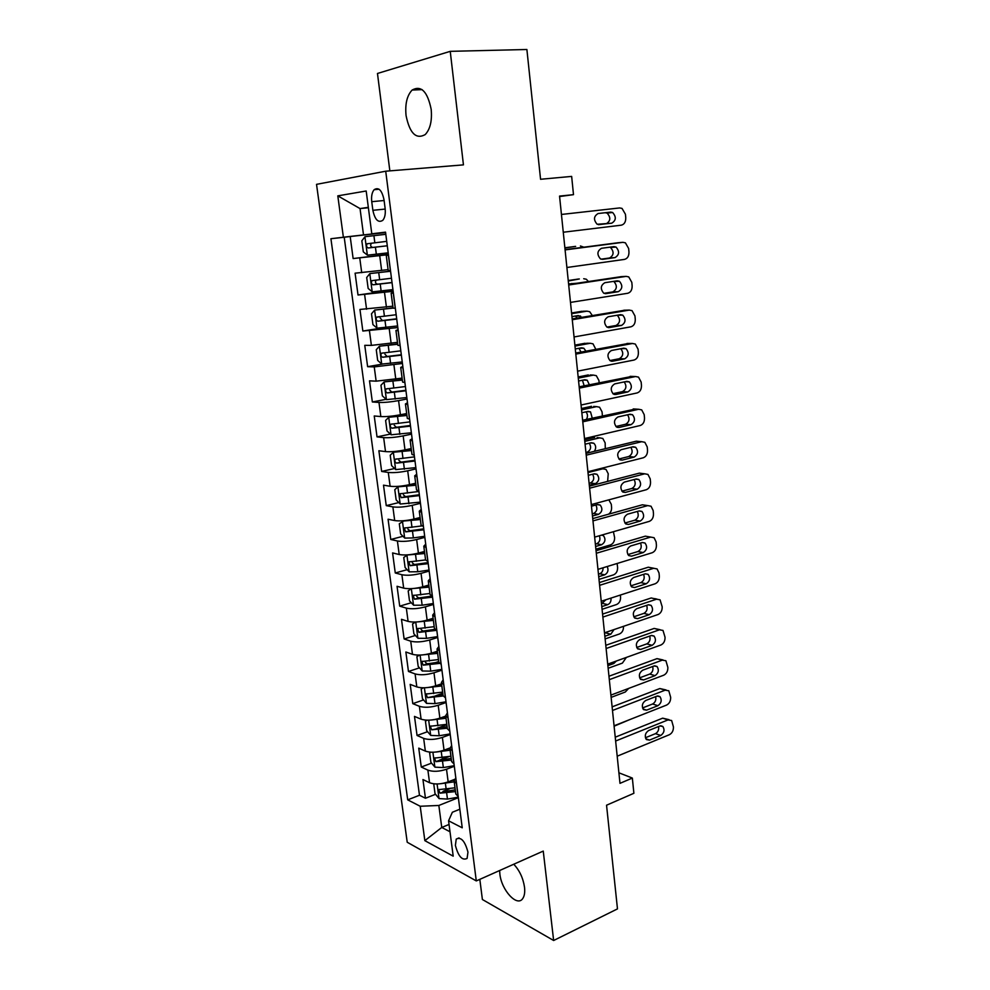 <?xml version="1.0" encoding="UTF-8"?>
<svg xmlns="http://www.w3.org/2000/svg" width="990" height="990" viewBox="0 0 990 990"><rect width="100%" height="100%" fill="white"/><g stroke="black" fill="none" stroke-linecap="round" stroke-linejoin="round"><path stroke-width="1.49" d="M499.628 870.532L499.851 873.885C501.373 890.134 517.201 907.446 522.769 898.499C524.49 895.975 525.071 892.2 524.514 887.188C523.104 878.019 519.515 870.371 513.748 864.233M431.182 109.346C427.507 91.501 421.158 85.066 412.137 90.041C406.989 95.498 404.972 104 406.061 115.558C409.699 133.328 416.085 139.664 425.217 134.578C430.204 129.232 432.197 120.83 431.182 109.346M467.961 852.143C464.954 841.017 461.055 836.661 456.242 839.087L455.388 845.41C458.358 856.499 462.256 860.83 467.107 858.417L467.961 852.143M479.828 879.355L482.39 899.502L553.645 940.5L617.475 908.894L606.548 805.216L633.885 793.287L632.35 778.066L618.899 772.806M316.528 184.35L407.224 842.255L476.289 880.927L385.716 171.208L316.528 184.35M385.716 171.208L463.444 164.872L450.24 51.344L377.475 73.47L389.85 170.874M450.24 51.344L526.89 49.5L540.565 179.277L571.651 176.406L573.495 194.659L559.548 196.094L619.988 783.35L632.35 778.066M388.427 254.653L353.133 258.563L350.188 236.523L385.593 232.588M353.133 258.563L388.377 254.269M388.092 269.651L355.101 273.178L358.021 294.995L392.993 290.107M392.82 306.195L359.952 309.449L362.847 331.031L385.593 327.443M397.485 342.354L371.386 345.386L364.765 345.337L367.624 366.684L382.437 364.097M402.101 378.118L376.138 381.162L369.518 380.841L372.351 401.965L386.15 399.317M406.667 413.523L400.418 414.773C392.572 416.221 386.05 416.815 380.853 416.567L374.232 415.973L377.029 436.887L390.382 434.078M411.196 448.544L404.984 449.906C397.2 451.452 390.704 452.009 385.506 451.601L378.885 450.747L381.657 471.438L394.602 468.505M415.664 483.207L409.501 484.667C401.767 486.3 395.307 486.845 390.122 486.263L383.501 485.162L386.249 505.63L398.797 502.574M420.094 517.51L413.981 519.057C406.296 520.802 399.873 521.297 394.688 520.567L388.068 519.218L390.778 539.476L402.979 536.295M424.475 551.455L418.411 553.101C410.776 554.932 404.378 555.415 399.205 554.524L392.585 552.915L395.27 572.975L407.137 569.683M428.818 585.053L422.792 586.798C415.218 588.716 408.845 589.161 403.673 588.134L397.052 586.29L399.713 606.14L411.283 602.737M433.113 618.317L427.123 620.136C419.611 622.153 413.263 622.574 408.09 621.398L401.482 619.307L404.118 638.971L415.392 635.456M437.357 651.234L431.417 653.152C423.955 655.256 417.632 655.64 412.471 654.316L405.863 652.002L408.462 671.468L419.475 667.854M435.117 662.731L438.694 661.555M441.565 683.818L435.674 685.823C428.249 688.013 421.963 688.372 416.815 686.912L410.194 684.375L412.781 703.643L423.534 699.93M435.724 695.735L442.79 693.297M445.735 716.079L439.882 718.171C432.506 720.435 426.245 720.77 421.096 719.173L414.488 716.413L417.05 735.483L427.569 731.697M436.986 728.293L446.849 724.73M449.918 747.995L444.04 750.185C436.726 752.548 430.489 752.858 425.354 751.113L418.745 748.143L421.27 767.027L431.566 763.141M439.622 760.097L449.027 756.558M371.745 201.688L372.871 210.301C374.95 219.817 378.254 223.158 382.796 220.325C384.9 217.751 385.679 213.803 385.135 208.494L384.009 199.757C381.942 190.241 378.65 186.875 374.146 189.684C371.98 192.32 371.176 196.317 371.745 201.688L384.108 200.512M459.843 809.214L452.368 812.245L448.569 820.797L462.231 827.801L385.531 232.143L371.795 233.801L385.555 232.341M448.569 820.797L453.197 856.164L424.846 840.646L420.206 806.256L407.707 799.858L330.92 238.726L343.382 237.229L337.8 195.859L366.189 190.996L371.795 233.801M454.311 766.26L446.515 769.242C439.226 771.655 433.014 771.94 427.878 770.121L421.27 767.027M454.472 779.427L448.161 781.89L446.515 769.242M450.227 734.543L442.382 737.414C435.043 739.74 428.794 740.062 423.658 738.379L417.05 735.483M446.106 702.504L438.199 705.264C430.811 707.504 424.537 707.85 419.389 706.303L412.781 703.643M441.936 670.143L433.979 672.792C426.542 674.945 420.243 675.316 415.082 673.905L408.462 671.468M437.729 637.461L429.71 639.986C422.223 642.052 415.887 642.461 410.726 641.186L404.118 638.971M433.471 604.432L425.403 606.845C417.854 608.825 411.506 609.246 406.333 608.132L399.713 606.14M429.177 571.069L421.047 573.359C413.449 575.252 407.063 575.71 401.891 574.732L395.27 572.975M424.834 537.36L416.642 539.525C408.994 541.32 402.584 541.815 397.398 540.986L390.778 539.476M420.453 503.304L412.199 505.346C404.489 507.041 398.054 507.561 392.869 506.892L386.249 505.63M416.023 468.889L407.707 470.807C399.948 472.403 393.476 472.948 388.278 472.44L381.657 471.438M411.543 434.127L403.165 435.897C395.357 437.407 388.847 437.976 383.65 437.63L377.029 436.887M407.014 398.982L398.574 400.616C390.704 402.027 384.17 402.633 378.972 402.447L372.351 401.965M402.447 363.479L374.245 366.906L367.624 366.684M397.819 327.591L362.847 331.031M393.154 291.308L358.021 294.995M350.188 236.523L344.211 237.254L419.475 795.255L425.453 798.249L435.538 794.289M448.161 781.89C440.897 784.327 434.697 784.612 429.561 782.731L422.953 779.551L425.453 798.249M390.468 270.48L388.216 270.542M388.501 255.247L386.261 255.408L388.476 255.049M393.389 293.201L391.137 293.151L393.315 292.582M391.137 293.151L393.067 308.137L395.332 308.261M398.228 330.734L395.95 330.487L398.091 329.695M397.856 345.275L400.146 345.634M403.004 367.859L400.715 367.426L402.819 366.424M402.608 382.029L404.91 382.586M407.732 404.576L405.43 403.957L407.496 402.744M407.298 418.386L409.613 419.154M412.409 440.897L410.095 440.092L412.125 438.669M411.939 454.361L414.266 455.313M417.038 476.821L414.711 475.831L416.703 474.222M416.543 489.939L418.881 491.089M421.616 512.375L419.277 511.199L421.233 509.392M421.084 525.146L423.435 526.482M426.146 547.532L423.794 546.195L425.712 544.203M425.576 559.981L427.94 561.491M430.625 582.33L428.274 580.808L430.155 578.643M430.031 594.446L432.407 596.141M435.055 616.745L432.692 615.075L434.536 612.711M434.437 628.551L436.813 630.42M439.449 650.814L437.073 648.97L438.879 646.433M438.793 662.298L441.181 664.34M443.78 684.523L441.404 682.518L443.174 679.808M443.099 695.698L445.512 697.901M448.086 717.874L445.686 715.721L447.43 712.85M447.369 728.751L449.782 731.127M452.331 750.89L449.93 748.588L451.638 745.532M451.589 761.459L454.014 763.995M456.539 783.56L454.125 781.11L455.808 777.905M455.771 793.844L458.209 796.542M368.379 207.751L360.038 208.581L363.516 234.915L343.382 237.229M385.568 232.464L363.516 234.915M553.645 940.5L543.25 851.091L476.289 880.927M559.585 196.54L573.495 194.659M368.329 207.318L360.038 208.581L337.8 195.859M449.052 824.447L441.75 827.454L450.005 831.773M458.358 797.668L438.842 805.464L441.75 827.454L424.846 840.646M344.211 237.254L330.92 238.726M443.087 791.307L449.596 788.745M419.475 795.255L407.707 799.858M420.206 806.256L438.842 805.464M561.429 214.459L619.666 207.937L622.029 208.407L625.433 214.248L625.754 217.689C625.841 221.884 624.356 224.383 621.299 225.176L563.261 232.229M610.669 212.108L612.612 212.491C616.436 216.872 616.139 220.448 611.733 223.196L597.168 224.272C593.344 219.817 593.666 216.241 598.133 213.531L610.669 212.108L605.175 212.726L607.118 213.122C610.941 217.478 610.644 221.03 606.239 223.765L598.48 224.693M598.01 213.543L605.175 212.726M385.803 234.308L365.013 236.684L361.845 240.805L363.305 251.856L367.451 255.172L388.191 252.834M386.719 241.362L367.129 243.763C366.077 245.792 366.473 247.191 368.305 247.97L387.288 245.805M387.288 245.78L372.822 247.438C370.532 246.782 370.074 245.384 371.423 243.268L367.129 243.763M565.08 249.913L622.908 242.327L625.408 242.822L628.638 248.478L628.959 251.881C629.046 256.051 627.561 258.551 624.529 259.392L566.886 267.498M617.76 242.773L565.055 249.653M613.973 246.634L616.028 247.054C619.703 251.373 619.369 254.888 615.025 257.61L602.601 259.331L600.447 258.885C596.772 254.504 597.131 250.977 601.524 248.292L613.973 246.634M609.803 247.191L610.545 247.5C614.208 251.794 613.887 255.296 609.555 258.006L601.079 259.182M568.693 284.996L626.125 276.383L628.749 276.903L631.818 282.373L632.127 285.739C632.214 289.872 630.741 292.384 627.722 293.275L570.488 302.408M621.361 276.643L568.644 284.476M617.253 280.813L619.394 281.259C622.92 285.516 622.549 288.993 618.292 291.691L605.942 293.634L603.69 293.164C600.175 288.845 600.571 285.355 604.878 282.695L617.253 280.813M613.614 281.37L613.924 281.544C617.451 285.776 617.079 289.241 612.822 291.914L603.962 293.312M572.269 319.733L629.306 310.093L632.041 310.65L634.961 315.934L635.271 319.275C635.345 323.359 633.885 325.883 630.89 326.824L574.039 336.959M624.925 310.204L572.183 318.929M620.482 314.672L622.735 315.129C626.113 319.325 625.717 322.752 621.522 325.425L609.258 327.591L606.907 327.096C603.529 322.839 603.962 319.399 608.207 316.763L620.482 314.672M617.24 315.216L617.277 315.241C620.656 319.411 620.247 322.827 616.065 325.487L606.907 327.096M575.809 354.111L632.462 343.481L635.308 344.05L638.067 349.161L638.377 352.465C638.451 356.524 637.003 359.048 634.021 360.051L577.566 371.163M628.44 343.456L575.697 353.046M623.7 348.183L626.027 348.653C629.281 352.786 628.836 356.19 624.715 358.838L612.538 361.214L610.1 360.694C606.858 356.511 607.328 353.108 611.498 350.485L623.7 348.183M620.767 348.728C623.811 352.898 623.304 356.239 619.27 358.726L609.902 360.558M390.555 271.149L369.876 273.574L366.696 277.497L368.144 288.437L372.289 291.864L392.931 289.6M369.876 273.574L390.567 271.26M564.882 247.995L575.66 246.386M564.857 247.772L575.326 246.411M391.471 278.24L371.943 280.64C370.941 282.62 371.337 284.006 373.143 284.786L392.028 282.645M392.015 282.497L377.636 284.18C375.383 283.524 374.901 282.15 376.2 280.071L371.943 280.64M583.89 247.191L580.412 245.978M393.03 307.865L374.69 310.068L371.498 313.805L372.933 324.621L377.079 328.173L397.609 325.957M374.69 310.068L393.055 308.1M568.285 280.999L579.336 278.957M568.235 280.541L578.63 279.007M572.381 283.907L571.663 283.499M396.161 314.733L376.707 317.122C375.742 319.065 376.163 320.426 377.933 321.218L396.73 319.077M396.693 318.805L382.387 320.537L380.21 318.062M576.762 283.251L568.582 283.957M588.444 281.507L586.29 279.229L583.704 278.722M397.683 343.926L379.455 346.178L376.262 349.718L377.673 360.422L381.818 364.085L402.249 361.944M379.455 346.178L397.732 344.272M571.651 313.694L586.971 311.157L582.962 311.256M571.577 312.988L581.897 311.281M577.195 318.087L575.363 316.045M400.814 350.831L381.422 353.22C380.507 355.113 380.927 356.462 382.685 357.254L401.371 355.138M401.321 354.742L387.102 356.499L384.924 354.197M581.848 317.307L578.296 315.55L571.948 316.614M592.342 315.538L589.669 311.689L586.971 311.157M402.286 379.603L384.157 381.905L380.964 385.259L382.363 395.851L386.496 399.626L406.828 397.547M384.157 381.905L402.348 380.073M574.98 346.067L590.201 343.282L586.563 343.258M574.881 345.126L585.139 343.258M581.019 352.056L578.952 348.282M405.417 386.546L386.1 388.921C385.209 390.778 385.642 392.114 387.375 392.919L405.962 390.803M405.9 390.295L391.755 392.089L389.602 389.924M585.882 351.141L583.877 348.257L581.576 347.799L575.277 348.963M595.807 349.284L593.01 343.827L590.201 343.282M579.311 388.142L635.58 376.534L638.525 377.128L641.149 382.066L641.458 385.345C641.532 389.367 640.085 391.904 637.127 392.943L581.043 405.021M631.917 376.41L579.175 386.818M626.868 381.36L629.293 381.855C632.412 385.927 631.942 389.28 627.883 391.916L615.792 394.503L613.268 393.971C610.162 389.85 610.657 386.484 614.753 383.885L626.868 381.36M624.207 381.917C626.918 386.063 626.336 389.305 622.45 391.656L612.897 393.686M406.853 414.909L388.822 417.26L385.617 420.428L387.003 430.91L391.137 434.796L411.37 432.766M388.822 417.26L406.927 415.491M578.284 378.143L593.406 375.099L590.114 374.987M578.16 376.967L588.345 374.925M584.15 385.791L582.466 380.222M409.959 421.889L390.716 424.252C389.874 426.071 390.308 427.383 392.015 428.2L410.504 426.108M410.429 425.477L396.371 427.296L394.243 425.255M589.335 384.739L587.218 380.222L584.843 379.739L578.568 381.014M599.148 382.722L598.913 380.432L596.314 375.68L593.406 375.099M582.776 421.827L638.674 409.266L641.706 409.885L644.205 414.661L644.502 417.904C644.577 421.889 643.141 424.438 640.208 425.514L584.496 438.545M635.345 409.068L582.615 420.255M630.024 414.228L632.511 414.723C635.506 418.745 635.011 422.049 631.014 424.673L619.01 427.457L616.411 426.925C613.429 422.854 613.949 419.537 617.983 416.951L630.024 414.228M627.586 414.773C629.999 418.869 629.343 422.025 625.606 424.252L615.904 426.492M586.204 455.177L641.73 441.689L644.861 442.307L647.225 446.936L647.522 450.141C647.596 454.101 646.173 456.65 643.252 457.788L587.912 471.735M638.723 441.416L636.298 441.193L586.018 453.358M633.13 446.762L635.691 447.282C638.575 451.23 638.043 454.509 634.12 457.108L622.19 460.103L619.53 459.546C616.659 455.549 617.216 452.269 621.175 449.683L633.13 446.762M630.89 447.307C633.043 451.341 632.325 454.422 628.724 456.539L618.911 458.989M589.607 488.206L644.762 473.802L647.967 474.433L650.22 478.9L650.517 482.081C650.579 486.003 649.168 488.553 646.26 489.741L591.29 504.591M642.065 473.48L639.342 473.146L589.396 486.139M636.224 478.987L638.847 479.507C641.607 483.405 641.062 486.647 637.201 489.233L625.346 492.414L622.611 491.869C619.864 487.921 620.445 484.679 624.343 482.105L636.224 478.987M634.157 479.531C636.063 483.491 635.271 486.486 631.806 488.516L621.906 491.164M592.973 520.901L647.757 505.593L651.049 506.236L653.177 510.555L653.474 513.699C653.548 517.597 652.138 520.158 649.254 521.384L594.644 537.125M645.344 505.246L642.362 504.801L592.738 518.599M639.28 510.902L641.953 511.434C644.614 515.258 644.045 518.463 640.245 521.049L628.464 524.428L625.68 523.871C623.044 519.985 623.638 516.78 627.474 514.218L639.28 510.902M637.362 511.446C639.045 515.332 638.204 518.24 634.862 520.183L624.9 523.029M596.302 553.274L650.727 537.087L654.081 537.731L656.11 541.914L656.407 545.032C656.481 548.893 655.071 551.455 652.212 552.729L597.96 569.349M648.586 536.716L645.344 536.159L596.042 550.737M642.3 542.508L645.034 543.04C647.596 546.814 647.002 549.995 643.265 552.556L631.558 556.132L628.724 555.563C626.175 551.752 626.794 548.571 630.568 546.022L642.3 542.508M640.518 543.04C641.99 546.851 641.112 549.685 637.894 551.554L627.87 554.586M411.357 449.844L393.438 452.232L390.221 455.227L391.595 465.597L395.728 469.594L415.85 467.627M393.438 452.232L411.456 450.537M581.551 409.91L596.574 406.63L593.616 406.445M581.402 408.511L591.525 406.308M586.402 419.414C587.986 416.617 587.812 414.092 585.907 411.852M414.464 456.86L395.295 459.224C394.478 460.993 394.923 462.293 396.606 463.122L415.008 461.031M414.909 460.3L400.925 462.144L398.821 460.214M592.243 418.102L590.523 411.877L588.06 411.382L581.835 412.743M602.403 415.825L602.056 411.828L599.581 407.224L596.574 406.63M401.383 486.053L398.005 486.857L394.787 489.666L396.149 499.925L400.269 504.021L420.292 502.128M402.126 485.966L415.825 484.407M398.005 486.857L415.924 485.224M584.781 441.367L599.717 437.852L597.081 437.617M584.62 439.758L594.681 437.394M585.932 452.479L587.268 452.158C590.857 450.066 591.525 447.084 589.298 443.186M418.918 491.473L399.824 493.812L401.16 497.673L419.451 495.594M419.352 494.753L405.442 496.634L403.375 494.802M594.334 451.353C596.277 448.26 596.091 445.55 593.79 443.223L591.265 442.728L585.078 444.188M605.286 448.705L605.162 442.914L602.811 438.459L599.717 437.852M404.192 520.691L399.304 523.76L400.641 533.907L404.762 538.102L413.362 537.929L424.698 536.258M407.991 520.233L420.243 518.624M402.522 521.111L420.354 519.552M587.998 472.552L602.823 468.802L600.608 468.53M589.1 483.33L590.424 482.984C593.889 480.979 594.631 478.059 592.626 474.235M421.765 525.95L404.304 528.054L405.653 531.865L423.856 529.798M423.745 528.846L409.91 530.764L407.868 529.031M589.298 485.249L595.436 483.652C599.235 481.165 599.754 478.046 597.019 474.284L594.421 473.777L588.283 475.336M607.625 481.4L608.231 473.727L606.004 469.421L602.823 468.802M407.534 554.87L403.759 557.494L405.096 567.542L409.204 571.836L417.78 571.75L429.041 570.054M414.513 553.979L424.611 552.494M406.989 555.019L424.747 553.521M592.243 513.884L593.567 513.513C596.908 511.595 597.688 508.749 595.906 504.987M425.576 559.932L408.746 561.936L410.107 565.698L428.225 563.657M428.088 562.605L414.34 564.535L412.323 562.902M592.466 516.013L598.566 514.317C602.304 511.855 602.848 508.761 600.212 505.061L597.564 504.541L591.463 506.199M608.516 514.206C610.706 512.684 611.733 510.382 611.585 507.288L611.288 504.257L608.825 499.851M411.308 588.642L408.189 590.882L409.501 600.831L413.61 605.224L422.148 605.224L433.348 603.492M613.404 531.717L614.604 537.508C614.691 541.233 613.317 543.708 610.484 544.908L595.881 549.215M411.63 588.629L429.091 587.132M421.505 587.144L428.942 586.006M595.361 544.154L596.673 543.77C599.754 542.087 600.645 539.426 599.346 535.776M429.907 593.493L413.139 595.473L414.513 599.197L432.531 597.168M432.098 596.054L418.708 597.972L416.74 596.413M595.609 546.492L601.66 544.71C605.336 542.248 605.917 539.191 603.38 535.54L602.155 534.959M599.606 585.337L653.672 568.285L657.088 568.928L659.018 572.975L659.315 576.069C659.377 579.893 657.991 582.466 655.133 583.778L601.239 601.252M653.672 568.285L648.302 567.208L599.321 582.578M645.294 573.816L648.091 574.349C650.541 578.061 649.935 581.204 646.247 583.778L634.627 587.528L631.731 586.959C629.293 583.209 629.925 580.053 633.649 577.517L645.294 573.816M643.624 574.349C644.911 578.073 643.995 580.821 640.889 582.615L630.84 585.845M415.404 622.042L412.558 623.935L413.87 633.786L417.966 638.278L426.48 638.352L437.617 636.595M617.129 563.471L617.599 567.456C617.673 571.143 616.312 573.618 613.503 574.868L598.987 579.398M416.629 621.98L433.385 620.421M427.16 620.124L433.224 619.183M598.455 574.15L599.754 573.755C602.031 572.74 603.12 570.76 603.046 567.79M434.189 626.695L417.483 628.662L418.881 632.35L436.627 630.358M434.82 629.355L423.039 631.063L421.109 629.591M598.715 576.687L604.729 574.819C607.934 572.938 608.763 570.166 607.216 566.515M602.873 617.079L656.593 599.185L660.07 599.829L662.186 606.796C662.26 610.607 660.875 613.181 658.041 614.53L604.494 632.833M656.593 599.185L651.222 597.972L602.564 614.097M648.264 604.828L651.098 605.36C653.474 609.011 652.843 612.129 649.217 614.691L637.659 618.626L634.726 618.069C632.375 614.357 633.031 611.238 636.694 608.702L648.264 604.828M646.693 605.348C647.794 608.986 646.854 611.672 643.859 613.392L633.786 616.807M419.426 655.108L416.889 656.655L418.188 666.406L422.272 670.985L430.749 671.146L441.837 669.364M620.346 595.052L620.557 597.119C620.643 600.794 619.282 603.269 616.485 604.556L602.068 609.296M421.604 654.996L437.63 653.351M432.395 652.831L437.469 652.026M601.512 603.875L605.905 599.73M438.434 659.575L421.789 661.518L423.2 665.169L439.424 663.424M438.768 662.137L427.334 663.82L425.44 662.421M601.796 606.61L607.773 604.655C610.236 603.455 611.3 601.264 610.966 598.096M606.103 648.524L659.488 629.801L663.003 630.432L665.045 637.251C665.107 641.025 663.733 643.611 660.912 644.997L607.712 664.129M659.959 629.665L654.13 628.44L605.781 645.307M651.21 635.543L654.081 636.063C656.358 639.676 655.714 642.758 652.15 645.319L640.666 649.428L637.696 648.871C635.432 645.232 636.1 642.139 639.701 639.602L651.21 635.543M649.725 636.063C650.665 639.614 649.688 642.213 646.804 643.884L636.718 647.472M423.361 687.815L421.183 689.052L422.458 698.705L426.542 703.37L434.994 703.618L446.007 701.799M623.477 626.348L623.49 626.521C623.576 630.16 622.227 632.647 619.455 633.971L605.113 638.921M426.517 687.666L441.849 685.959M437.432 685.229L441.664 684.535M604.543 633.328L607.439 631.83M442.641 692.121L426.059 694.04L427.47 697.665L443.161 695.995M442.951 694.547L427.47 697.665M604.841 636.261L610.793 634.219L614.035 629.578M609.308 679.66L662.347 660.12L665.911 660.751L667.866 667.421C667.928 671.158 666.567 673.745 663.77 675.18L610.904 695.104M663.015 659.934L657.001 658.635L608.961 676.232M654.118 665.973L657.038 666.493C659.229 670.044 658.573 673.089 655.046 675.65L643.636 679.932L640.629 679.388C638.451 675.799 639.144 672.742 642.696 670.205L654.118 665.973M652.707 666.493C653.487 669.945 652.497 672.47 649.725 674.079L639.627 677.853M427.222 720.188L425.428 721.116L426.69 730.67L430.774 735.434L439.189 735.756L450.141 733.912M626.373 657.409L622.388 663.127L608.145 668.275M431.393 720.002L446.007 718.245M442.295 717.304L445.809 716.723M446.799 724.334L430.279 726.239L431.702 729.816L447.294 728.182M447.096 726.635L431.702 729.816M607.872 665.651L613.775 663.523L616.362 661.011M612.488 710.486L665.181 690.166L668.795 690.773L670.663 697.307C670.725 701.019 669.364 703.605 666.592 705.078L614.06 725.794M666.023 689.943L659.847 688.545L612.105 706.86M657.014 696.119L659.959 696.626C662.075 700.116 661.394 703.148 657.929 705.697L646.594 710.152L643.549 709.62C641.446 706.093 642.151 703.048 645.653 700.512L657.014 696.119M655.665 696.638C656.296 699.992 655.281 702.442 652.608 704.001L642.535 707.949M431.009 752.214L429.635 752.87L430.885 762.325L434.957 767.163L443.347 767.572L454.237 765.703M628.687 688.396L625.296 692.01L611.139 697.368M436.206 752.016L450.141 750.197M447.022 749.071L449.93 748.576L451.613 761.632M450.92 756.236L434.462 758.105L435.897 761.657L451.403 760.035M451.193 758.39L439.944 760.134L435.897 761.657M615.632 741.027L667.99 719.928L671.641 720.522L673.435 726.92C673.497 730.608 672.148 733.194 669.389 734.704L617.191 756.199M669.005 719.656L662.669 718.171L615.236 737.191M659.872 725.979L662.842 726.474C664.884 729.915 664.191 732.922 660.776 735.471L649.514 740.099L646.445 739.58C644.416 736.09 645.134 733.083 648.586 730.546L659.872 725.979M658.573 726.499C659.068 729.754 658.041 732.142 655.479 733.652L645.418 737.748M434.709 783.907L433.793 784.303L435.031 793.671L439.102 798.596L447.455 799.079L458.296 797.173M629.801 719.582L614.097 726.202M440.971 783.684L454.224 781.828M451.626 780.541L454.187 780.095M454.992 787.805L438.595 789.661L440.043 793.188L455.474 791.579M455.252 789.847L444.065 791.604L440.043 793.188M444.04 750.185L442.382 737.414M439.882 718.171L438.199 705.264M435.674 685.823L433.979 672.792M431.417 653.152L429.71 639.986M427.123 620.136L425.403 606.845M422.792 586.798L421.047 573.359M418.411 553.101L416.642 539.525M413.981 519.057L412.199 505.346M409.501 484.667L407.707 470.807M404.984 449.906L403.165 435.897M400.418 414.773L398.574 400.616M395.802 379.281L393.933 364.976M391.137 343.406L389.256 328.94M386.422 307.135L384.516 292.52M381.645 270.48L379.727 255.717M361.709 272.683L359.754 257.945M429.561 782.731L427.878 770.121M425.354 751.113L423.658 738.379M421.096 719.173L419.389 706.303M416.815 686.912L415.082 673.905M412.471 654.316L410.726 641.186M408.09 621.398L406.333 608.132M403.673 588.134L401.891 574.732M399.205 554.524L397.398 540.986M394.688 520.567L392.869 506.892M390.122 486.263L388.278 472.44M385.506 451.601L383.65 437.63M380.853 416.567L378.972 402.447M376.138 381.162L374.245 366.906M371.386 345.386L369.468 330.969M366.572 309.226L364.629 294.649M390.382 270.48L388.427 255.247M395.245 308.261L393.315 293.201M400.059 345.634L398.141 330.734M404.823 382.586L402.918 367.847M409.526 419.141L407.657 404.564M414.191 455.301L412.323 440.884M418.795 491.077L416.951 476.809M423.349 526.457L421.53 512.35M427.853 561.479L426.059 547.519M432.321 596.116L430.539 582.306M436.739 630.395L434.969 616.721M441.107 664.315L439.362 650.789M445.426 697.876L443.706 684.486M449.707 731.09L448 717.849M453.94 763.958L452.244 750.853M458.123 796.505L456.452 783.523M385.197 209.076L372.871 210.301M611.733 223.196L606.239 223.765M364.939 236.783L367.352 255.098M375.408 247.166L376.336 254.207M373.911 235.657L374.826 242.723M372.822 247.438L368.305 247.97M617.413 242.797L622.908 242.327M615.025 257.61L609.555 258.006M620.643 276.68L626.125 276.383M618.292 291.691L612.822 291.914M605.942 293.634L605.212 293.659M623.836 310.229L629.306 310.093M621.522 325.425L616.065 325.487M609.258 327.591L608.219 327.603M626.992 343.456L632.462 343.481M624.715 358.838L619.27 358.726M612.538 361.214L611.201 361.177M369.802 273.673L372.19 291.79M380.222 284.043L381.138 291.01M378.737 272.658L379.653 279.638M377.636 284.18L373.143 284.786M374.616 310.167L376.967 328.086M384.986 320.525L385.89 327.405M383.514 309.251L384.417 316.169M382.387 320.537L377.933 321.218M379.368 346.265L381.707 363.998M389.701 356.61L390.592 363.429M388.241 345.473L389.132 352.304M387.102 356.499L382.685 357.254M384.083 381.992L386.397 399.527M394.354 392.325L395.233 399.069M392.919 381.299L393.797 388.055M391.755 392.089L387.375 392.919M630.135 376.349L635.58 376.534M627.883 391.916L622.45 391.656M615.792 394.503L614.159 394.416M388.736 417.335L391.025 434.697M398.97 427.655L399.836 434.325M397.547 416.74L398.425 423.435M396.371 427.296L392.015 428.2M633.229 408.932L638.674 409.266M631.014 424.673L625.606 424.252M619.01 427.457L617.104 427.309M636.298 441.193L641.73 441.689M634.12 457.108L628.724 456.539M622.19 460.103L620.037 459.867M639.342 473.146L644.762 473.802M637.201 489.233L631.806 488.516M625.346 492.414L622.945 492.092M642.362 504.801L647.757 505.593M640.245 521.049L634.862 520.183M628.464 524.428L625.853 523.995M645.344 536.159L650.727 537.087M643.265 552.556L637.894 551.554M631.558 556.132L628.737 555.576M393.352 452.306L395.616 469.483M403.536 462.615L404.39 469.223M402.126 451.824L402.992 458.444M400.925 462.144L396.606 463.122M397.918 486.919L400.158 503.922M408.053 497.215L408.907 503.749M406.655 486.536L407.509 493.082M587.268 452.158L589.854 452.442M405.442 496.634L401.16 497.673M402.435 521.173L404.65 538.003M412.521 531.457L413.362 537.929M411.135 520.889L411.989 527.373M590.424 482.984L595.436 483.652M409.91 530.764L405.653 531.865M406.902 555.081L409.105 571.725M416.939 565.352L417.78 571.75M415.577 554.883L416.419 561.293M593.567 513.513L598.566 514.317M414.34 564.535L410.107 565.698M411.333 588.642L413.498 605.113M421.319 598.888L422.148 605.224M419.97 588.53L420.8 594.879M596.673 543.77L601.66 544.71M418.708 597.972L414.513 599.197M646.247 583.778L640.889 582.615M634.627 587.528L631.62 586.86M415.738 622.029L417.854 638.166M425.65 632.09L426.48 638.352M424.314 621.831L425.143 628.118M599.754 573.755L604.729 574.819M423.039 631.063L418.881 632.35M649.217 614.691L643.859 613.392M637.659 618.626L634.479 617.834M420.094 655.083L422.173 670.874M429.945 664.946L430.749 671.146M428.621 654.798L429.437 661.023M602.799 603.455L607.773 604.655M427.334 663.82L423.2 665.169M654.13 628.44L659.488 629.801M652.15 645.319L646.804 643.884M640.666 649.428L637.337 648.512M424.401 687.803L426.443 703.246M434.189 697.48L434.994 703.618M432.878 687.419L433.682 693.582M605.831 632.895L610.793 634.219M657.001 658.635L662.347 660.12M655.046 675.65L649.725 674.079M643.636 679.932L640.184 678.893M428.67 720.176L430.675 735.31M438.397 729.679L439.189 735.756M437.097 719.73L437.889 725.831M611.362 662.805L613.775 663.523M659.847 688.545L665.181 690.166M657.929 705.697L652.608 704.001M646.594 710.152L643.017 708.988M432.902 752.239L434.857 767.052M442.555 761.558L443.347 767.572M441.268 751.707L442.06 757.746M662.669 718.171L667.99 719.928M660.776 735.471L655.479 733.652M649.514 740.099L645.851 738.812M437.085 783.981L439.003 798.472M446.676 793.114L447.455 799.079M445.401 783.362L446.181 789.352M422.099 89.62L412.137 90.041M459.051 837.911L456.242 839.087M388.216 270.555L386.261 255.408M397.869 345.312L395.95 330.487M402.608 382.078L400.715 367.426M407.311 418.448L405.43 403.957M411.951 454.435L410.095 440.092M416.543 490.025L414.711 475.831M421.096 525.245L419.277 511.199M425.589 560.08L423.794 546.195M430.044 594.557L428.274 580.808M434.449 628.675L432.692 615.075M438.805 662.434L437.073 648.97M443.124 695.846L441.404 682.518M447.393 728.912L445.686 715.721M455.796 794.017L454.125 781.11M379.096 189.238L374.146 189.684M612.612 212.491L607.118 213.122M616.028 247.054L610.545 247.5M619.394 281.259L613.924 281.544M622.735 315.129L617.277 315.241M626.027 348.653L621.398 348.616M572.034 283.685L574.905 283.536M379.541 316.689L376.707 317.122M575.45 316.107L580.511 315.996M383.415 352.873L381.422 353.22M579.323 348.22L583.877 348.257M387.696 388.625L386.1 388.921M629.293 381.855L625.259 381.695M583.246 380.061L587.218 380.222M392.089 423.98L390.716 424.252M632.511 414.723L628.873 414.476M635.691 447.282L632.35 446.96M638.847 479.507L635.716 479.123M641.953 511.434L639.008 510.976M645.034 543.04L642.225 542.532M586.934 411.63L590.523 411.877M396.52 458.952L395.295 459.224M590.486 442.914L593.79 443.223M400.938 493.552L399.824 493.812M593.926 473.901L597.019 474.284M405.343 527.794L404.304 528.054M597.292 504.615L600.212 505.061M409.712 561.677L408.746 561.936M601.388 535.182L603.38 535.54M414.055 595.2L413.139 595.473M651.705 567.852L653.759 568.26M648.091 574.349L645.393 573.792M418.362 628.39L417.483 628.662M654.687 598.604L656.877 599.099M651.098 605.36L648.524 604.754M422.631 661.246L421.789 661.518M654.081 636.063L651.618 635.432M426.851 693.767L426.059 694.04M657.038 666.493L654.687 665.824M431.046 725.955L430.279 726.239M659.959 696.626L657.719 695.933M435.179 757.833L434.462 758.105M662.842 726.474L660.714 725.757M439.288 789.389L438.595 789.661"/></g></svg>
